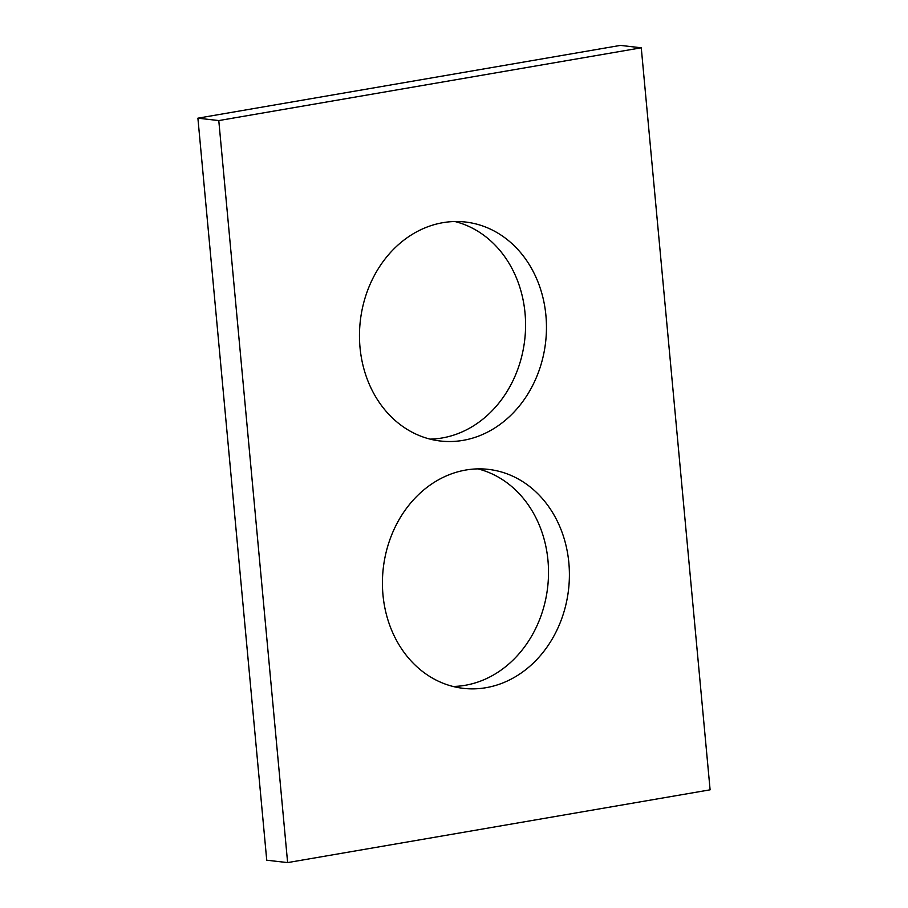 <?xml version="1.0" encoding="UTF-8"?>
<svg xmlns="http://www.w3.org/2000/svg" width="908" height="908" viewBox="0 0 908 908"><rect width="100%" height="100%" fill="white"/><g stroke="black" fill="none" stroke-linecap="round" stroke-linejoin="round"><path stroke-width="1.36" d="M710.101 789.824L641.264 47.795L218.783 120.571L287.62 862.6L710.101 789.824M287.62 862.6L266.736 860.205L197.899 118.176L620.38 45.4L641.264 47.795M197.899 118.176L218.783 120.571M454.976 221.541A110.209 93.252 -83.5 0 1 525.357 332.623A110.209 93.252 -83.5 0 1 442.185 437.962A110.209 93.252 -83.5 0 1 430.074 439.12M463.069 440.357A110.209 93.252 -83.5 0 1 440.437 441.016A110.209 93.252 -83.5 0 1 360.317 320.921A110.209 93.252 -83.5 0 1 465.498 222.029A110.209 93.252 -83.5 0 1 546.457 328.798A110.209 93.252 -83.5 0 1 463.069 440.357M477.926 468.88A110.209 93.252 -83.5 0 1 548.296 579.962A110.209 93.252 -83.5 0 1 465.123 685.313A110.209 93.252 -83.5 0 1 453.024 686.459M486.007 687.697A110.209 93.252 -83.5 0 1 463.386 688.355A110.209 93.252 -83.5 0 1 383.267 568.26A110.209 93.252 -83.5 0 1 488.447 469.379A110.209 93.252 -83.5 0 1 569.395 576.137A110.209 93.252 -83.5 0 1 486.007 687.697"/></g></svg>

